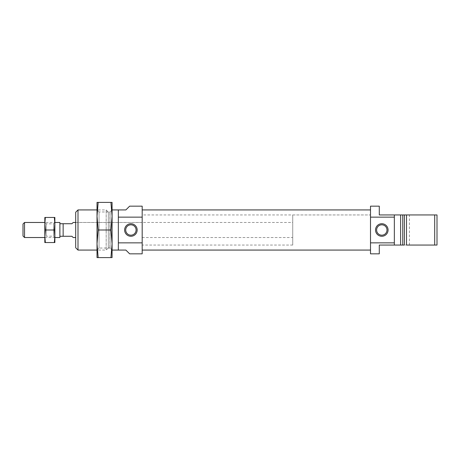 <?xml version="1.0" encoding="UTF-8"?>
<svg xmlns="http://www.w3.org/2000/svg" width="460" height="460" viewBox="0 0 460 460"><rect width="100%" height="100%" fill="white"/><g stroke="black" fill="none" stroke-linecap="round" stroke-linejoin="round"><path stroke-width="0.34" stroke-dasharray="2.3 1.72" d="M44.827 236.273L45.35 242.546L44.827 242.546L44.827 217.453L45.35 217.453L44.827 223.727L44.827 236.273L45.35 230L44.827 223.727M44.827 237.527L44.827 222.473L54.866 222.473L54.866 237.527L53.509 236.17L53.509 223.83L53.509 236.17L46.19 236.17L46.19 223.83L46.19 236.17L44.827 237.527L54.866 237.527M54.343 242.546L54.866 236.273L54.866 242.546L45.35 242.546M54.343 217.453L54.866 217.453L54.866 223.727L54.343 217.453L45.35 217.453M54.343 230L54.866 223.727L54.866 236.273L54.343 230L45.35 230M54.866 236.273L54.866 223.727M54.866 222.473L53.509 223.83L46.19 223.83L44.827 222.473M73.18 237.527L71.927 236.273L63.146 236.273L63.146 223.727L63.146 236.273L63.146 223.727L71.927 223.727L73.18 222.473M292.727 222.473L292.727 237.527L292.727 222.473L75.693 222.473L75.693 237.527L75.693 222.473L142.18 222.473L142.18 237.527L142.18 222.473M23 235.986L23 224.014M24.541 237.527L24.541 222.473M59.886 237.527L59.886 222.473M59.886 223.727L59.886 236.273L59.886 223.727M292.727 214.946L292.727 245.053L292.727 214.946L370.507 214.946L370.507 245.053L370.507 214.946L370.507 245.053L370.507 214.946L142.18 214.946L142.18 245.053L142.18 214.946M379.293 253.834L379.293 245.053L394.346 245.053L394.346 214.946L394.346 245.053L394.346 214.946L400.62 214.946L400.62 245.053L402.753 245.053L402.753 214.946L379.293 214.946L379.293 206.166M370.507 253.834L370.507 206.166M394.346 245.053L409.4 245.053L406.513 245.053L406.513 214.946L402.753 214.946L404.38 214.946L404.38 245.053L434.694 245.053L434.694 214.946L394.346 214.946L394.346 245.053M402.753 245.053L404.38 245.053L402.753 245.053M434.694 245.053L437 245.053L437 214.946L434.694 214.946M381.8 224.814A5.186 5.186 0 0 1 386.291 232.593A5.186 5.186 0 0 1 377.309 232.593A5.186 5.186 0 0 1 381.8 224.814M97.02 216.2L97.02 202.4L98.164 202.4L97.02 216.2L98.164 230L97.02 243.8L97.02 216.2L97.02 243.8L98.164 257.6L97.02 257.6L97.02 216.2M110.929 202.4L112.073 202.4L112.073 216.2L110.929 202.4L98.164 202.4M110.929 230L112.073 216.2L112.073 243.8L110.929 230L98.164 230M110.929 257.6L112.073 243.8L112.073 209.927L112.073 257.6L98.164 257.6M99.055 248.038L99.055 211.962L99.055 248.038L97.02 250.073L106.174 250.073L106.174 209.927L106.174 250.073L108.307 247.94L108.307 212.06L108.307 247.94L109.94 247.94L109.94 212.06L109.94 247.94L112.073 250.073L110.038 248.038L110.038 211.962L110.038 248.038L99.055 248.038M129.634 206.166L125.873 209.927L118.346 209.927L118.346 250.073L118.346 209.927L118.346 250.073L125.873 250.073L129.634 253.834M142.18 206.166L142.18 253.834M77.999 209.927L77.999 250.073M75.693 212.238L75.693 247.762M130.893 235.186A5.186 5.186 0 0 1 126.402 227.407A5.186 5.186 0 0 1 135.384 227.407A5.186 5.186 0 0 1 130.893 235.186M142.18 237.527L292.727 237.527M142.18 242.857L142.18 217.143M370.507 242.857L370.507 217.143M292.727 245.053L142.18 245.053M409.4 245.053L409.4 214.946M99.055 211.962L97.02 209.927L106.174 209.927L108.307 212.06L109.94 212.06L112.073 209.927L110.038 211.962L99.055 211.962"/><path stroke-width="0.69" d="M44.827 236.273L44.827 242.546L45.35 242.546L44.827 236.273L45.35 230L44.827 223.727L44.827 237.527L24.541 237.527L24.541 222.473L44.827 222.473L44.827 223.727L45.35 217.453L44.827 217.453L44.827 223.727M54.343 242.546L54.866 242.546L54.866 236.273L54.343 242.546L45.35 242.546M54.343 230L54.866 237.527L59.886 237.527L59.886 222.473L54.866 222.473L54.343 230L45.35 230M54.866 223.727L54.866 217.453L54.343 217.453L54.866 223.727L54.866 236.273M54.343 217.453L45.35 217.453M59.886 223.727L71.927 223.727L73.18 222.473L75.693 222.473M63.146 223.727L63.146 236.273L71.927 236.273L73.18 237.527L75.693 237.527M24.541 222.473L23 224.014L23 235.986L24.541 237.527M394.346 245.053L379.293 245.053L379.293 253.834L370.507 253.834L370.507 242.857L394.346 242.857L394.346 245.053L400.62 245.053L400.62 214.946L402.753 214.946L402.753 245.053L400.62 245.053L404.38 245.053L404.38 214.946L406.513 214.946L406.513 245.053L434.694 245.053L434.694 214.946L437 214.946L437 245.053L434.694 245.053M394.346 217.143L394.346 214.946L379.293 214.946L379.293 206.166L370.507 206.166L370.507 217.143L394.346 217.143L394.346 242.857M394.346 214.946L434.694 214.946M370.507 217.143L370.507 242.857L370.507 217.143M381.8 223.727A6.273 6.273 0 0 1 387.234 233.134A6.273 6.273 0 0 1 376.366 233.134A6.273 6.273 0 0 1 381.8 223.727M381.8 224.814A5.186 5.186 0 0 1 386.291 232.593A5.186 5.186 0 0 1 377.309 232.593A5.186 5.186 0 0 1 381.8 224.814M97.02 216.2L98.164 202.4L97.02 202.4L97.02 257.6L98.164 257.6L97.02 243.8L98.164 230L97.02 216.2M110.929 202.4L112.073 216.2L112.073 202.4L98.164 202.4M110.929 257.6L112.073 257.6L112.073 243.8L110.929 257.6L98.164 257.6M110.929 230L112.073 243.8L112.073 216.2L110.929 230L98.164 230M118.346 209.927L125.873 209.927L129.634 206.166L142.18 206.166L142.18 217.143L118.346 217.143L118.346 209.927L112.073 209.927M118.346 242.857L118.346 250.073L125.873 250.073L129.634 253.834L142.18 253.834L142.18 242.857L118.346 242.857L118.346 217.143M142.18 242.857L142.18 217.143L142.18 242.857M118.346 250.073L112.073 250.073M97.02 250.073L77.999 250.073L77.999 209.927L97.02 209.927M77.999 250.073L75.693 247.762L75.693 212.238L77.999 209.927M130.893 236.273A6.273 6.273 0 0 1 125.459 226.866A6.273 6.273 0 0 1 136.321 226.866A6.273 6.273 0 0 1 130.893 236.273M130.893 235.186A5.186 5.186 0 0 1 126.402 227.407A5.186 5.186 0 0 1 135.384 227.407A5.186 5.186 0 0 1 130.893 235.186M142.18 209.927L370.507 209.927M59.886 236.273L63.146 236.273M142.18 250.073L370.507 250.073"/></g></svg>
